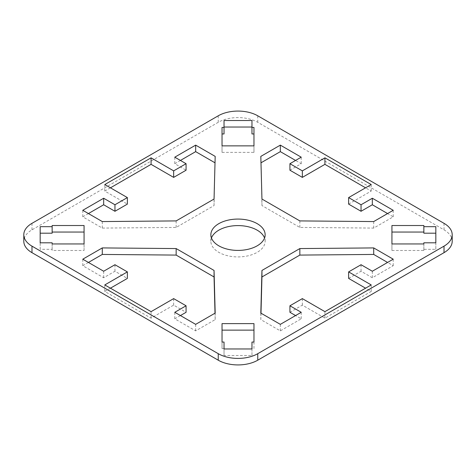 <?xml version="1.0" encoding="UTF-8"?>
<svg xmlns="http://www.w3.org/2000/svg" width="476" height="476" viewBox="0 0 476 476"><rect width="100%" height="100%" fill="white"/><g stroke="black" fill="none" stroke-linecap="round" stroke-linejoin="round"><path stroke-width="0.36" stroke-dasharray="2.38 1.78" d="M452.2 241.261A27.935 16.13 0 0 0 444.019 229.854L257.754 122.314A27.935 16.13 0 0 0 218.246 122.314L31.981 229.854A27.935 16.13 0 0 0 23.8 241.261M224.029 120.523L224.029 133.952M222.036 127.437L222.036 152.385L253.964 152.385L253.964 127.437M251.971 133.952L251.971 120.523M423.86 233.192L423.86 225.523M391.932 225.523L391.932 250.477L423.86 250.477L423.86 249.323L435.832 249.323L435.832 226.677M222.036 323.615L222.036 348.563L224.029 348.563L224.029 355.477L251.971 355.477L251.971 348.563L253.964 348.563L253.964 323.615M348.628 204.109L371.209 191.072L365.562 187.818M289.926 170.218L301.219 163.702L295.572 160.442M260.991 162.81L261.949 205.555L299.844 227.433L373.708 228.081L393.218 216.818L387.571 213.557M289.926 312.298L302.343 305.128L324.924 318.164L371.209 291.443L365.562 288.182M348.628 278.406L361.046 271.237L372.333 277.758L393.218 265.697L387.571 262.443M260.991 313.19L260.818 319.61L280.334 330.874L301.219 318.819L295.572 315.558M110.438 288.182L104.791 291.443L151.076 318.164L173.657 305.128L186.074 312.298M180.428 315.558L174.781 318.819L195.666 330.874L215.182 319.61L215.009 313.19M88.429 262.443L82.782 265.697L103.667 277.758L114.954 271.237L127.372 278.406M211.451 238A27.138 15.666 0 0 0 210.862 241.255A27.138 15.666 0 0 0 238 256.927A27.138 15.666 0 0 0 265.138 241.261A27.138 15.666 0 0 0 264.549 238M40.168 226.677L40.168 249.323L52.14 249.323L52.14 250.477L84.068 250.477L84.068 225.523M52.14 225.523L52.14 233.192M110.438 187.818L104.791 191.072L127.372 204.109M88.429 213.557L82.782 216.818L102.292 228.081L176.156 227.433L214.051 205.555L215.009 162.81M180.428 160.442L174.781 163.702L186.074 170.218M253.964 145.87L253.964 152.385M222.036 145.87L222.036 152.385M391.932 243.956L391.932 250.477M423.86 243.956L423.86 250.477M423.86 242.808L423.86 249.323M435.832 242.808L435.832 249.323M222.036 342.048L222.036 348.563M224.029 342.048L224.029 348.563M224.029 348.962L224.029 355.477M251.971 348.962L251.971 355.477M251.971 342.048L251.971 348.563M253.964 342.048L253.964 348.563M261.949 199.033L261.949 205.555M299.844 220.912L299.844 227.433M373.708 221.566L373.708 228.081M393.218 210.303L393.218 216.818M371.209 184.557L371.209 191.072M301.219 157.181L301.219 163.702M260.818 156.39L260.818 162.911M260.818 313.089L260.818 319.61M280.334 324.358L280.334 330.874M301.219 312.298L301.219 318.819M302.343 298.613L302.343 305.128M324.924 311.649L324.924 318.164M371.209 284.928L371.209 291.443M361.046 264.721L361.046 271.237M372.333 271.237L372.333 277.758M393.218 259.182L393.218 265.697M82.782 259.182L82.782 265.697M103.667 271.237L103.667 277.758M114.954 264.721L114.954 271.237M104.791 284.928L104.791 291.443M151.076 311.649L151.076 318.164M173.657 298.613L173.657 305.128M174.781 312.298L174.781 318.819M195.666 324.358L195.666 330.874M215.182 313.089L215.182 319.61M40.168 242.808L40.168 249.323M52.14 242.808L52.14 249.323M52.14 243.956L52.14 250.477M84.068 243.956L84.068 250.477M176.156 220.912L176.156 227.433M214.051 199.033L214.051 205.555M215.182 156.39L215.182 162.911M174.781 157.181L174.781 163.702M104.791 184.557L104.791 191.072M82.782 210.303L82.782 216.818M102.292 221.566L102.292 228.081M444.019 229.854L444.019 223.333M31.981 223.333L31.981 229.854M218.246 122.314L218.246 115.799M257.754 115.799L257.754 122.314M210.862 241.261L210.862 234.739M265.138 241.261L265.138 234.739"/><path stroke-width="0.71" d="M444.019 223.333A27.935 16.13 180 0 1 452.2 234.739A27.935 16.13 180 0 1 444.019 246.146L257.754 353.686A27.935 16.13 180 0 1 218.246 353.686L31.981 246.146A27.935 16.13 180 0 1 23.8 234.739A27.935 16.13 180 0 1 31.981 223.333L218.246 115.799A27.935 16.13 180 0 1 257.754 115.799L444.019 223.333M23.8 234.739L23.8 241.261A27.935 16.13 0 0 0 31.981 252.667L218.246 360.201A27.935 16.13 0 0 0 257.754 360.201L444.019 252.667A27.935 16.13 0 0 0 452.2 241.261L452.2 234.739M224.029 127.437L224.029 120.523L251.971 120.523L251.971 127.437L253.964 127.437L253.964 145.87L222.036 145.87L222.036 127.437L224.029 127.437L224.029 133.952L222.036 133.952M253.964 133.952L251.971 133.952L251.971 127.437M251.971 127.038L224.029 127.038M435.832 233.192L423.86 233.192L423.86 226.677L435.832 226.677L435.832 242.808L423.86 242.808L423.86 243.956L391.932 243.956L391.932 225.523L423.86 225.523L423.86 226.677M423.86 232.044L391.932 232.044M253.964 330.13L222.036 330.13M365.562 187.818L324.924 164.351L302.343 177.387L289.926 170.218L289.926 163.702L302.343 170.872L324.924 157.836L371.209 184.557L348.628 197.594L361.046 204.763L372.333 198.242L393.218 210.303L373.708 221.566L299.844 220.912L261.949 199.033L260.818 156.39L280.334 145.126L301.219 157.181L289.926 163.702M295.572 160.442L280.334 151.642L260.991 162.81M387.571 213.557L372.333 204.763L361.046 211.279L348.628 204.109L348.628 197.594M365.562 288.182L348.628 278.406L348.628 271.891L371.209 284.928L324.924 311.649L302.343 298.613L289.926 305.782L301.219 312.298L280.334 324.358L260.818 313.089L261.949 270.445L299.844 248.567L299.844 255.088L261.949 276.967L260.991 313.19M387.571 262.443L373.708 254.434L299.844 255.088M295.572 315.558L289.926 312.298L289.926 305.782M186.074 305.782L173.657 298.613L151.076 311.649L104.791 284.928L127.372 271.891L114.954 264.721L103.667 271.237L82.782 259.182L102.292 247.919L176.156 248.567L214.051 270.445L215.182 313.089L195.666 324.358L174.781 312.298L186.074 305.782L186.074 312.298L180.428 315.558M215.009 313.19L214.051 276.967L176.156 255.088L102.292 254.434L88.429 262.443M127.372 271.891L127.372 278.406L110.438 288.182M264.549 238A27.138 15.666 0 0 0 257.189 230.182A27.138 15.666 0 0 0 230.295 226.237A27.138 15.666 0 0 0 211.451 238M84.068 232.044L52.14 232.044M52.14 226.677L52.14 225.523L84.068 225.523L84.068 243.956L52.14 243.956L52.14 242.808L40.168 242.808L40.168 226.677L52.14 226.677L52.14 233.192L40.168 233.192M186.074 163.702L174.781 157.181L195.666 145.126L215.182 156.39L214.051 199.033L176.156 220.912L102.292 221.566L82.782 210.303L103.667 198.242L114.954 204.763L127.372 197.594L104.791 184.557L151.076 157.836L173.657 170.872L186.074 163.702L186.074 170.218L173.657 177.387L151.076 164.351L110.438 187.818M127.372 197.594L127.372 204.109L114.954 211.279L103.667 204.763L88.429 213.557M215.009 162.81L195.666 151.642L180.428 160.442M222.036 342.048L222.036 323.615L253.964 323.615L253.964 342.048L251.971 342.048L251.971 348.962L224.029 348.962L224.029 342.048L222.036 342.048M372.333 198.242L372.333 204.763M361.046 204.763L361.046 211.279M324.924 157.836L324.924 164.351M302.343 170.872L302.343 177.387M280.334 145.126L280.334 151.642M261.949 270.445L261.949 276.967M299.844 248.567L373.708 247.919L393.218 259.182L372.333 271.237L361.046 264.721L348.628 271.891M373.708 247.919L373.708 254.434M214.051 270.445L214.051 276.967M176.156 248.567L176.156 255.088M102.292 247.919L102.292 254.434M257.189 223.66A27.138 15.666 180 0 1 265.138 234.745A27.138 15.666 180 0 1 248.383 249.216A27.138 15.666 180 0 1 218.811 245.818A27.138 15.666 180 0 1 210.862 234.739A27.138 15.666 180 0 1 227.617 220.263A27.138 15.666 180 0 1 257.189 223.66M195.666 145.126L195.666 151.642M173.657 170.872L173.657 177.387M151.076 157.836L151.076 164.351M114.954 204.763L114.954 211.279M103.667 198.242L103.667 204.763M444.019 246.146L444.019 252.667M257.754 360.201L257.754 353.686M218.246 353.686L218.246 360.201M31.981 252.667L31.981 246.146"/></g></svg>
